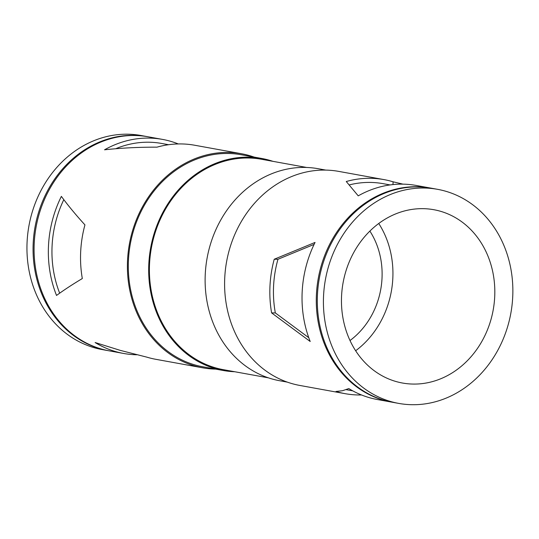 <?xml version="1.0" encoding="UTF-8"?>
<svg xmlns="http://www.w3.org/2000/svg" width="539" height="539" viewBox="0 0 539 539"><rect width="100%" height="100%" fill="white"/><g stroke="black" fill="none" stroke-linecap="round" stroke-linejoin="round"><path stroke-width="0.81" d="M402.95 184.143L393.106 181.811A108.784 94.224 100.3 0 0 383.984 179.602L338.748 171.395A108.784 94.224 100.3 0 0 226.609 261.597A108.784 94.224 100.3 0 0 299.886 385.459L345.122 393.672A108.784 94.224 100.3 0 0 359.25 394.986A108.784 94.224 100.3 0 0 361.514 394.966M430.944 188.131A108.784 94.224 100.3 0 0 430.439 188.037A108.784 94.224 100.3 0 0 318.3 278.239A108.784 94.224 100.3 0 0 391.577 402.107L377.313 399.514A108.784 94.224 -79.7 0 1 348.8 388.579L342.501 390.721L335.999 391.469A108.784 94.224 100.3 0 0 345.122 393.672M391.577 402.107A108.784 94.224 100.3 0 0 392.089 402.195M383.984 179.602A108.784 94.224 100.3 0 0 346.267 181.522L358.226 195.852A108.784 94.224 -79.7 0 1 416.175 185.45L430.439 188.037M310.208 341.497A108.784 94.224 -79.7 0 1 315.052 242.435L274.23 259.246A108.784 94.224 100.3 0 0 271.609 312.903L310.208 341.497M178.294 143.947A108.784 94.224 100.3 0 0 162.495 139.399L148.232 136.812A108.784 94.224 100.3 0 0 36.093 227.013A108.784 94.224 100.3 0 0 109.37 350.876L123.633 353.463A108.784 94.224 100.3 0 0 136.859 354.77M254.132 157.085A108.784 94.224 100.3 0 0 241.553 153.75A108.784 94.224 100.3 0 0 129.414 243.951A108.784 94.224 100.3 0 0 202.691 367.814L155.832 359.311A108.784 94.224 -79.7 0 1 146.709 357.108L120.325 350.39L95.12 342.528A108.784 94.224 100.3 0 0 123.633 353.463M202.691 367.814A108.784 94.224 100.3 0 0 215.647 369.114M82.312 278.542A108.784 94.224 -79.7 0 1 84.94 224.884C75.905 214.98 68.049 205.48 61.372 196.385A108.784 94.224 100.3 0 0 56.528 295.446C63.912 290.043 72.509 284.41 82.312 278.542M162.495 139.399A108.784 94.224 100.3 0 0 104.546 149.802C121.322 147.989 138.799 147.107 156.977 147.16A108.784 94.224 -79.7 0 1 194.687 145.24L241.553 153.75M437.567 189.33L431.456 188.219A108.784 94.224 100.3 0 0 319.317 278.427A108.784 94.224 100.3 0 0 392.601 402.289L398.712 403.401A108.784 94.224 100.3 0 0 412.84 404.715A108.784 94.224 100.3 0 0 512.05 305.094A108.784 94.224 100.3 0 0 437.567 189.33A108.784 94.224 100.3 0 0 325.428 279.539A108.784 94.224 100.3 0 0 398.712 403.401M413.851 384.078A88.059 76.275 100.3 0 0 494.162 303.43A88.059 76.275 100.3 0 0 433.868 209.718A88.059 76.275 100.3 0 0 343.087 282.739A88.059 76.275 100.3 0 0 402.411 383.013A88.059 76.275 100.3 0 0 413.851 384.078M355.652 350.748A88.059 76.275 100.3 0 0 378.749 223.49M350.013 340.52A75.628 65.509 100.3 0 0 369.875 231.083M147.72 136.717A108.784 94.224 100.3 0 0 147.214 136.623L141.097 135.511A108.784 94.224 100.3 0 0 28.958 225.72A108.784 94.224 100.3 0 0 102.242 349.582L108.352 350.694A108.784 94.224 100.3 0 0 108.865 350.781M147.214 136.623A108.784 94.224 100.3 0 0 35.069 226.831A108.784 94.224 100.3 0 0 108.352 350.694M314.096 244.396L277.956 259.272A104.64 90.64 100.3 0 0 275.335 312.93L308.78 337.717M277.956 259.272L274.23 259.246M275.335 312.93L271.609 312.903M63.811 199.659A104.64 90.64 100.3 0 0 59.667 293.189M272.963 161.35A107.746 93.328 100.3 0 0 261.745 158.466L241.371 154.767A107.746 93.328 100.3 0 0 130.297 244.113A107.746 93.328 100.3 0 0 202.88 366.796L223.254 370.495A107.746 93.328 100.3 0 0 234.768 371.742M261.745 158.466A107.746 93.328 100.3 0 0 150.671 247.812A107.746 93.328 100.3 0 0 223.254 370.495M306.671 167.467L261.597 159.281A106.917 92.614 100.3 0 0 151.378 247.94A106.917 92.614 100.3 0 0 223.402 369.68L268.476 377.859M325.799 170.095L318.185 168.714A107.746 93.328 100.3 0 0 207.111 258.06A107.746 93.328 100.3 0 0 279.694 380.743L287.307 382.124M168.599 144.721L161.754 143.475A104.64 90.64 100.3 0 0 115.676 148.744M390.088 184.924L383.242 183.684A104.64 90.64 100.3 0 0 349.535 184.843M393.106 181.811L392.971 184.574M352.708 390.836L346.173 389.65"/></g></svg>
